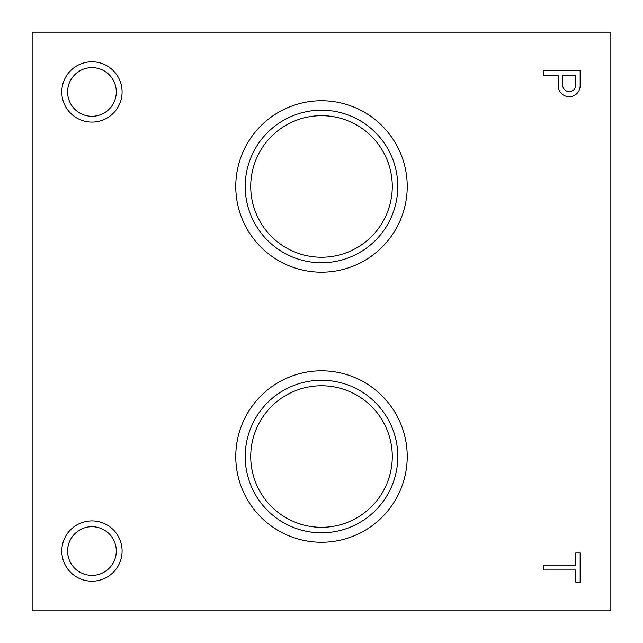<?xml version="1.0" encoding="UTF-8"?>
<svg xmlns="http://www.w3.org/2000/svg" width="643" height="643" viewBox="0 0 643 643"><rect width="100%" height="100%" fill="white"/><g stroke="black" fill="none" stroke-linecap="round" stroke-linejoin="round"><path stroke-width="0.96" d="M610.85 610.85L610.85 32.15L32.15 32.15L32.15 610.85L610.85 610.85M575.774 582.14L580.147 582.14L580.147 552.98L575.774 552.98L575.774 565.076L543.335 565.076L543.335 569.971L575.774 569.971L575.774 582.14M558.293 86.781A10.955 10.955 0 0 0 569.481 96.683A10.955 10.955 0 0 0 580.147 86.218L580.147 70.73L543.335 70.73L543.335 75.625L558.253 75.625L558.293 86.781M91.949 122.09A30.141 30.141 0 0 0 118.055 76.879A30.141 30.141 0 0 0 65.843 76.879A30.141 30.141 0 0 0 91.949 122.09M91.949 581.192A30.141 30.141 0 0 0 118.055 535.981A30.141 30.141 0 0 0 65.843 535.981A30.141 30.141 0 0 0 91.949 581.192M407.228 186.47A85.728 85.728 0 0 1 278.636 260.712A85.728 85.728 0 0 1 278.636 112.228A85.728 85.728 0 0 1 407.228 186.47M407.228 456.53A85.728 85.728 0 0 1 278.636 530.772A85.728 85.728 0 0 1 278.636 382.288A85.728 85.728 0 0 1 407.228 456.53M397.776 456.53A76.276 76.276 0 0 1 283.362 522.59A76.276 76.276 0 0 1 283.362 390.47A76.276 76.276 0 0 1 397.776 456.53M392.278 456.53A70.778 70.778 0 0 1 321.5 527.308A70.778 70.778 0 0 1 250.722 456.53A70.778 70.778 0 0 1 321.5 385.752A70.778 70.778 0 0 1 392.278 456.53M397.776 186.47A76.276 76.276 0 0 1 283.362 252.53A76.276 76.276 0 0 1 283.362 120.41A76.276 76.276 0 0 1 397.776 186.47M392.278 186.47A70.778 70.778 0 0 1 321.5 257.248A70.778 70.778 0 0 1 250.722 186.47A70.778 70.778 0 0 1 321.5 115.692A70.778 70.778 0 0 1 392.278 186.47M91.949 575.397A24.346 24.346 0 0 0 113.031 538.882A24.346 24.346 0 0 0 70.867 538.882A24.346 24.346 0 0 0 91.949 575.397M91.949 116.295A24.346 24.346 0 0 0 113.031 79.78A24.346 24.346 0 0 0 70.867 79.78A24.346 24.346 0 0 0 91.949 116.295M575.774 85.76L575.774 75.625L562.625 75.625L562.625 84.997A6.599 6.599 0 0 0 568.838 91.571A6.599 6.599 0 0 0 575.774 85.76"/></g></svg>
